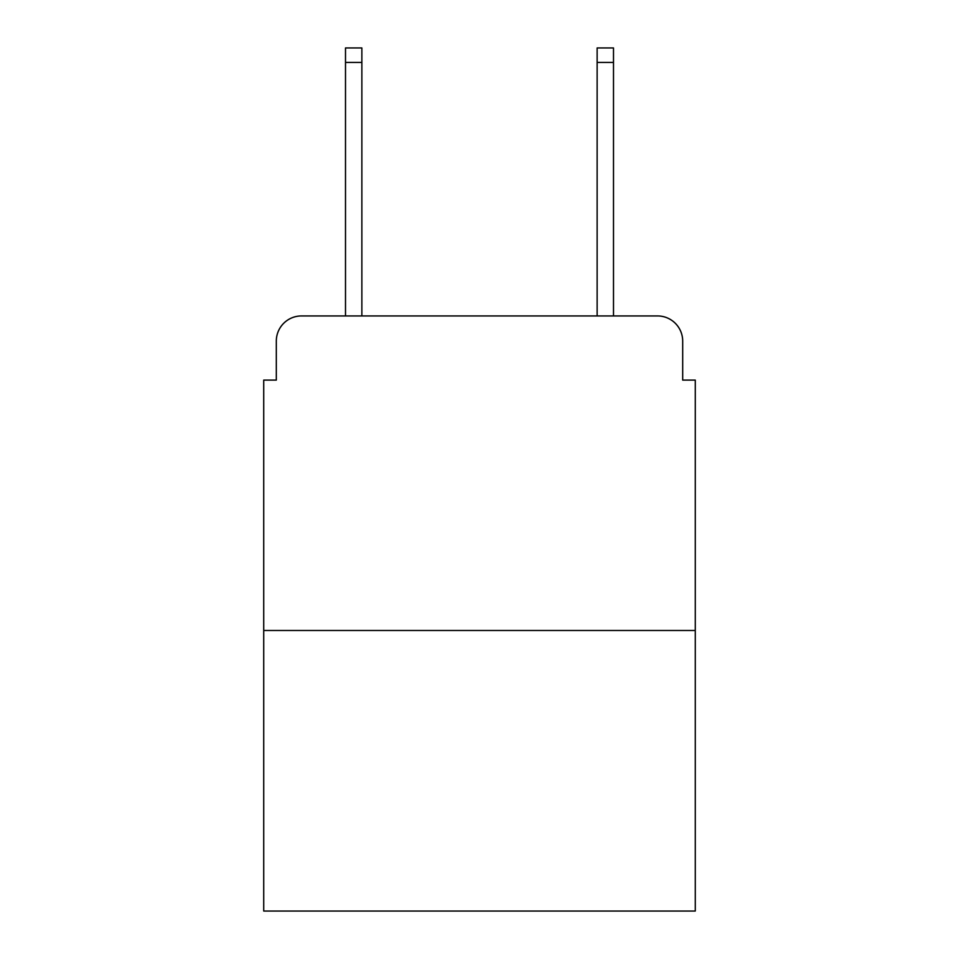 <?xml version="1.0" encoding="UTF-8"?>
<svg xmlns="http://www.w3.org/2000/svg" width="959" height="959" viewBox="0 0 959 959"><rect width="100%" height="100%" fill="white"/><g stroke="black" fill="none" stroke-linecap="round" stroke-linejoin="round"><path stroke-width="1.44" d="M276.312 341.104L276.312 380.1L276.312 341.104A25.162 25.162 0 0 1 301.474 315.943L345.504 315.943L345.504 47.95L361.867 47.95L361.867 315.943L381.358 315.943M695.275 630.483L263.725 630.483L263.725 911.05L695.275 911.05L695.275 380.1L682.688 380.1L682.688 341.104A25.162 25.162 0 0 0 657.526 315.943L301.474 315.943M263.725 630.483L263.725 380.1L276.312 380.1M577.642 315.943L597.133 315.943L597.133 47.95L613.496 47.95L613.496 315.943L657.526 315.943M682.688 380.1L682.688 341.104M345.504 62.419L361.867 62.419M613.496 62.419L597.133 62.419"/></g></svg>
